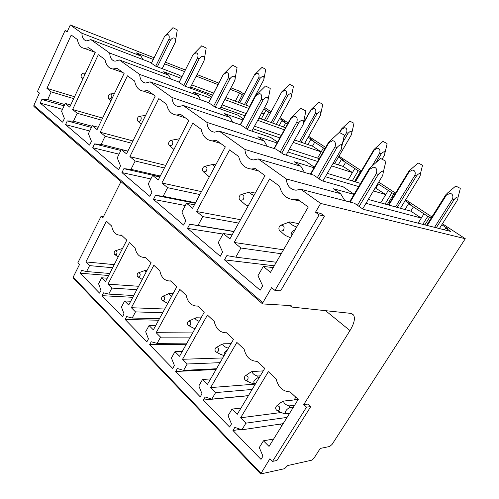 <?xml version="1.0" encoding="UTF-8"?>
<svg xmlns="http://www.w3.org/2000/svg" width="499" height="499" viewBox="0 0 499 499"><rect width="100%" height="100%" fill="white"/><g stroke="black" fill="none" stroke-linecap="round" stroke-linejoin="round"><path stroke-width="0.75" d="M274.974 290.437L319.123 214.888L324.481 216.073L280.594 290.873L274.974 290.437L271.612 287.617L262.823 302.706L262.624 303.928L291.148 305.631L291.329 306.679L292.04 307.091L350.641 313.353L353.598 315.062C355.357 318.456 354.147 323.633 349.974 330.588L325.573 310.677M324.481 216.073L320.869 213.466L315.499 212.25L320.632 203.43L465.28 238.715L332.047 444.447L329.683 446.493L320.258 448.426L314.021 458.113L311.601 460.215L287.736 465.536L284.561 468.686L260.678 473.956L269.909 458.737L272.523 461.394L306.511 407.147L310.746 406.616L307.989 404.065L303.748 404.577L349.974 330.588M319.123 214.888L315.499 212.25M310.746 406.616L276.908 460.471L272.523 461.394M306.511 407.147L303.748 404.577M85.897 261.919L106.387 221.138L111.714 226.097C112.743 231.667 115.356 234.692 119.554 235.166L121.282 234.992L126.821 240.138L105.476 281.648L101.646 277.787L98.59 283.763L101.023 290.312L99.569 293.131L80.227 273.209L81.618 270.439L86.595 271.537L89.577 265.624L85.897 261.919L114.227 264.632M89.577 265.624L112.631 267.732M86.595 271.537L109.686 273.464M80.227 273.209L108.639 275.498M101.646 277.787L107.241 278.217M260.865 473.22L73.178 277.151L79.466 264.576L77.807 262.886L101.104 216.229L102.844 217.851L120.964 181.636M108.745 294.111L111.863 288.085L107.971 284.162L129.428 242.558L135.079 247.81C136.227 253.735 139.09 256.929 143.662 257.384L145.221 257.234L151.091 262.699L128.711 305.051L124.65 300.959L121.444 307.053L124.039 313.89L122.517 316.765L102.039 295.67L103.493 292.844L108.745 294.111L133.751 295.514M132.21 318.025L135.485 311.875L131.356 307.715L153.86 265.268L159.855 270.838C161.146 277.17 164.296 280.544 169.298 280.974L170.633 280.856L176.871 286.657L153.355 329.883L149.045 325.541L145.683 331.754L148.453 338.902L146.856 341.827L125.13 319.454L126.659 316.578L132.21 318.025L159.437 318.711M157.11 343.399L160.553 337.131L156.168 332.714L179.808 289.389L186.189 295.314C187.649 302.095 191.123 305.675 196.606 306.055L197.654 305.968L204.297 312.143L179.553 356.274L174.968 351.658L171.431 357.995L174.394 365.474L172.716 368.462L149.631 344.684L151.234 341.753L157.11 343.399L186.932 343.112M183.588 370.383L187.206 363.989L182.54 359.286L207.428 315.056L214.221 321.368C215.88 328.66 219.728 332.465 225.766 332.783L226.446 332.733L233.532 339.32L207.447 384.38L202.557 379.452L198.833 385.92L202.008 393.761L200.242 396.811L175.667 371.499L177.351 368.505L183.588 370.383L216.491 368.755M211.794 399.125L215.605 392.601L210.628 387.586L236.875 342.426L244.13 349.169C246.026 357.041 250.311 361.095 256.979 361.326L264.769 368.356L237.206 414.363L231.991 409.105L228.062 415.704L231.474 423.938L229.609 427.044L203.386 400.048L205.164 396.992L211.794 399.125L248.433 395.626M241.896 429.807L245.926 423.146L240.612 417.794L268.343 371.674L276.109 378.891C278.211 387.243 282.871 391.572 290.094 391.89L298.215 399.437L269.036 446.424L263.447 440.798L259.293 447.534L262.967 456.198L260.996 459.367L232.964 430.506L234.842 427.387L241.896 429.807L283.183 423.645M262.823 302.706L33.838 105.364L39.421 93.039L37.512 91.436L65.045 30.558L67.346 31.437M33.838 105.364L34.125 106.667M73.178 277.151L73.234 277.955M65.045 30.558L67.078 32.03L70.284 24.95L154.097 57.753M165.456 62.2L185.31 69.972M197.024 74.557L218.836 83.096M230.943 87.83L239.757 91.28L244.223 94.199M111.863 288.085L136.832 289.688M107.971 284.162L138.628 286.276M124.65 300.959L130.719 301.253M102.039 295.67L132.796 297.317M135.485 311.875L162.649 312.792M131.356 307.715L164.701 309.024M149.045 325.541L155.663 325.641M125.13 319.454L158.607 320.227M160.553 337.131L190.3 337.106M156.168 332.714L192.651 332.914M174.968 351.658L182.229 351.496M149.631 344.684L186.283 344.273M187.206 363.989L220.015 362.661M182.54 359.286L222.747 357.951M202.557 379.452L210.597 378.934M175.667 371.499L216.086 369.453M215.605 392.601L252.126 389.457M210.628 387.586L255.332 384.111M231.991 409.105L240.973 408.076M203.386 400.048L248.365 395.744M245.926 423.146L287.056 417.414M240.612 417.794L281.149 412.53M289.133 414.058L288.378 413.34M294.136 399.899L295.807 397.204M263.447 440.798L273.62 439.045M232.964 430.506L240.618 429.371M281.792 425.89L279.976 424.125M465.28 238.715L442.426 223.77M431.922 216.909L405.699 199.762M395.52 193.113L378.716 182.123M361.432 170.82L339.008 156.162M325.66 147.436L308.644 136.314M288.166 122.929L280.033 117.608M270.988 111.695L264.607 107.528M253.367 100.18L253.03 99.956M385.06 204.041L391.883 192.814L377.824 183.601M391.883 192.814L394.946 194.055M405.113 200.717L410.689 204.365L408.556 203.748L404.988 209.53M422.778 224.357L427.793 216.366L408.556 203.748M427.793 216.366L431.311 217.876M441.808 224.75L447.64 228.567L445.613 228.043L444.466 229.839M320.632 203.43L300.735 189.246L354.446 203.236L363.241 209.299L450.79 231.442L445.613 228.043M142.932 59.562L141.017 56.081L81.886 33.221L70.284 24.95M141.017 56.081L136.352 52.863L153.274 59.443M238.372 102.283L242.352 94.766L239.67 93.014L230.164 89.321M218.051 84.612L196.219 76.129M184.505 71.575L164.633 63.853M242.352 94.766L243.655 95.278M252.575 100.804L252.912 101.029M264.476 120.14L268.824 112.132L263.871 108.882M268.824 112.132L270.427 112.73M279.552 118.475L284.28 121.569L281.866 120.683L279.247 125.455M287.399 124.307L281.866 120.683M308.139 137.2L313.054 140.419L310.696 139.583L307.889 144.554M325.217 149.107L310.696 139.583M338.484 157.073L343.599 160.422L341.297 159.649L338.285 164.851M348.258 179.702L354.833 168.519L341.297 159.649M352.232 180.906L358.22 170.745L354.833 168.525M358.22 170.745L360.883 171.743M344.909 200.748L340.599 193.687L286.251 178.923C286.925 185.709 290.187 189.477 296.032 190.219L300.735 189.246M286.251 178.923L258.176 158.9L313.653 175.105L321.768 180.7L343.218 186.838L354.109 194.254M304.465 172.423L300.866 166.292L244.909 149.444C245.452 155.707 248.302 159.206 253.467 159.948L258.176 158.9M244.909 149.444L219.155 131.081L275.947 149.114L283.457 154.291L305.575 161.208L314.732 167.439M267.183 146.332L264.108 140.949L206.96 122.392C207.397 128.193 209.904 131.455 214.501 132.185L219.155 131.081M206.96 122.392L183.245 105.482L240.998 125.018L247.966 129.821L270.601 137.387L277.824 142.309M232.684 122.205L230.002 117.433L171.999 97.467C172.348 102.875 174.575 105.931 178.686 106.63L183.245 105.482M171.999 97.467L150.087 81.842L208.513 102.619L214.994 107.092L238.023 115.2L243.387 118.849M200.648 99.825L198.278 95.558L139.689 74.426C139.963 79.491 141.953 82.366 145.658 83.04L150.087 81.842M139.689 74.426L119.386 59.955L178.237 81.749L184.287 85.915L207.603 94.486L211.545 97.168M170.808 78.992L168.681 75.156L109.73 53.075C109.955 57.834 111.739 60.541 115.088 61.19L119.386 59.955M109.73 53.075L90.868 39.627L86.72 40.893C83.676 40.276 82.067 37.718 81.886 33.221M65.226 103.424L61.589 111.246L64.396 118.469L62.674 122.161L40.232 103.062L41.872 99.463L47.661 99.582L51.185 91.872L46.925 88.367L71.207 35.03L77.445 39.558C78.324 44.816 80.695 47.779 84.543 48.44L88.691 47.717L95.228 52.457L69.704 107.11L65.226 103.424L70.683 105.015M92.259 125.673L88.41 133.707L91.448 141.304L89.62 145.09L65.55 124.607L67.284 120.908L73.459 121.188L77.189 113.273L72.623 109.512L98.309 54.69L105.008 59.549C106.006 65.157 108.626 68.307 112.874 68.993L117.097 68.319L124.12 73.415L97.062 129.628L92.259 125.673L98.191 127.289M121.319 149.588L117.234 157.852L120.533 165.855L118.594 169.747L92.714 147.723L94.548 143.918L101.16 144.386L105.114 136.252L100.205 132.21L127.438 75.823L134.655 81.056C135.784 87.057 138.703 90.413 143.413 91.124L147.673 90.5L155.251 96.001L126.497 153.848L121.319 149.588L127.806 151.216M152.65 175.374L148.309 183.875L151.896 192.327L149.831 196.332L121.924 172.579L123.871 168.674L130.969 169.354L135.167 160.984L129.877 156.63L158.832 98.596L166.616 104.247C167.913 110.697 171.188 114.29 176.428 115.02L180.688 114.452L188.89 120.402L158.245 179.977L152.65 175.374L159.786 176.983M186.532 203.261L181.898 212.006L185.809 220.951L183.613 225.074L153.43 199.388L155.501 195.371L163.142 196.3L167.614 187.686L161.901 182.983L192.764 123.216L201.191 129.328C202.688 136.296 206.374 140.15 212.25 140.899L216.447 140.394L225.342 146.849L192.589 208.245L186.532 203.261L194.423 204.808M223.29 233.507L218.325 242.514L222.61 252.014L220.252 256.261L187.505 228.386L189.72 224.251L197.972 225.467L202.75 216.603L196.55 211.501L229.546 149.9L238.709 156.549C240.443 164.115 244.622 168.275 251.259 169.024L255.301 168.581L264.988 175.611L229.871 238.921L223.29 233.507L232.091 234.917M263.291 266.429L257.964 275.71L262.674 285.827L260.141 290.2L224.488 259.86L226.858 255.6L235.796 257.147L240.917 248.015L234.174 242.464L269.572 178.935L279.559 186.183C281.586 194.454 286.37 198.958 293.911 199.694L297.666 199.319L308.257 207.004L270.477 272.335L263.291 266.429L273.221 267.583M380.749 202.856L385.764 194.579L375.26 187.874M394.06 193.475L387.261 204.646M418.1 223.172L421.287 218.069L410.789 211.127L368.324 199.438M429.876 216.934L424.88 224.887M340.599 193.687L333.401 188.722L354.003 194.435M181.811 76.921L179.129 75.093L155.613 66.149L149.962 62.25L90.868 39.627M235.366 101.16L239.67 93.014M261.27 118.993L263.946 114.046L261.838 112.649M285.278 128.149L283.532 126.996L258.875 118.132M317.595 158.127L321.169 151.877L312.48 146.132L294.547 139.97M331.623 165.911L352.456 172.56L343.225 166.454L333.189 163.198M360.484 171.481L354.508 181.592M300.866 166.292L294.21 161.707L314.47 167.895M264.108 140.949L257.939 136.695L277.394 143.088M230.002 117.433L224.276 113.485L242.813 119.922M198.278 95.558L192.938 91.878L210.902 98.403M168.681 75.156L163.697 71.719L181.125 78.287M40.232 103.062L62.475 109.35M41.872 99.463L64.097 105.85M47.661 99.582L64.72 104.516M51.185 91.872L73.665 98.621M46.925 88.367L74.551 96.731M65.55 124.607L89.701 131M67.284 120.908L91.417 127.42M73.459 121.188L91.991 126.222M77.189 113.273L101.609 120.184M72.623 109.512L102.619 118.095M92.714 147.723L119.061 154.154M94.548 143.918L120.877 150.492M101.16 144.386L127.869 151.097M105.114 136.252L131.761 143.263M100.205 132.21L132.915 140.936M121.924 172.579L150.829 178.948M123.871 168.674L159.873 176.814M130.969 169.354L160.279 176.016M135.167 160.984L164.402 168.007M129.877 156.63L165.743 165.394M153.43 199.388L185.335 205.526M155.501 195.371L195.246 203.261M163.142 196.3L195.521 202.756M167.614 187.686L199.887 194.566M161.901 182.983L201.465 191.61M187.505 228.386L222.991 234.043M189.72 224.251L233.937 231.592M197.972 225.467L234.012 231.461M202.75 216.603L238.653 223.09M196.55 211.501L240.524 219.71M224.488 259.86L274.25 265.805M235.796 257.147L276.309 262.249M240.917 248.015L281.236 253.723M234.174 242.464L283.501 249.806M388.266 190.443L385.764 194.579L373.427 190.936M358.669 186.576L325.36 176.74M423.938 213.834L421.287 218.069L365.979 203.343M344.747 200.567L347.722 201.484M249.937 106.599L225.829 97.604M213.672 93.07L191.759 84.892M265.992 110.273L263.946 114.046L261.557 113.167M248.92 108.495L224.787 99.588M212.618 95.091L190.693 86.994M246.207 113.579L222.018 104.877M284.68 129.902L257.696 120.321M245.009 115.812L220.795 107.21M281.579 135.51L254.515 126.203M323.421 147.929L321.169 151.877L293.187 142.396M279.895 137.899L253.099 128.823M319.672 158.801L289.507 148.995M317.645 161.451L287.854 151.946M360.54 183.42L327.313 173.359M101.104 216.229L103.468 216.603M296.737 226.92L296.362 226.852L296.487 227.357M279.902 225.835C278.405 227.987 278.573 229.777 280.401 231.212L283.22 230.607C284.935 227.07 284.137 225.261 280.825 225.199L279.902 225.835M298.633 223.652L289.794 221.893L280.825 225.199M289.794 221.893C287.48 221.961 292.133 225.486 296.362 226.852M283.245 233.732L285.029 235.31L290.48 237.736M290.106 237.674L290.555 237.611M295.077 229.796C292.932 230.619 291.609 232.122 291.11 234.293L291.466 236.039M362.654 208.894L382.446 175.898C383.226 173.82 383.351 172.224 382.82 171.095C381.348 171.525 379.826 172.666 378.242 174.507L359.13 206.461M371.58 166.51L369.272 168.706L349.543 201.958M385.191 160.853L380.562 158.476L385.191 160.853M350.13 202.107L369.672 169.18L369.272 168.706M369.672 169.18L373.745 167.078C376.477 167.695 377.356 169.853 376.402 173.54L357.44 205.295M376.402 173.54L378.242 174.507M289.726 413.11L284.48 413.777L280.737 412.336M276.44 406.086C275.192 407.914 275.467 409.442 277.269 410.683L279.028 410.346C280.338 407.303 279.559 405.824 276.683 405.905L276.44 406.086M293.381 407.221L289.613 407.683L289.37 405.887C286.033 405.475 282.403 402.038 284.249 401.046L298.171 399.506M294.603 405.257L289.37 405.887M284.249 401.046L282.79 401.233L279.446 403.622M289.613 407.683C287.48 408.681 286.027 410.134 285.241 412.043L285.939 413.609M448.458 192.227L445.956 194.591L426.626 225.33M457.096 200.667L457.383 199.843C459.292 195.814 456.56 196.469 454.084 199.681L436.288 227.775M457.09 200.679L439.388 228.554M427.294 225.498L446.455 195.053L445.956 194.591M459.579 188.011L455.774 186.021L459.579 188.011M446.455 195.053L450.11 193.35C452.574 193.924 453.385 195.77 452.556 198.87L434.554 227.332M452.556 198.87L454.084 199.681M240.031 195.277C238.653 197.348 238.784 199.051 240.437 200.38L243.069 199.743C244.672 196.444 243.999 194.722 241.048 194.579L240.031 195.277M255.27 193.125L250.049 191.897L241.36 194.485M250.049 191.897C248.502 192.24 249.806 193.444 253.947 195.514M243.73 203.274L245.221 204.59L248.109 206.037M322.884 181.018L341.229 149.288C341.915 147.255 341.958 145.664 341.353 144.523C339.869 144.891 338.366 145.958 336.844 147.729L318.961 178.767M330.151 140.843L328.56 142.371L310.384 174.151L328.56 142.371L328.847 142.764L310.821 174.282M343.761 134.761L339.239 132.441L343.761 134.761M328.847 142.764L332.633 140.662C335.16 141.192 335.97 143.238 335.06 146.787L317.32 177.638M335.06 146.787L336.844 147.729M255.725 383.45L253.118 383.75L249.257 382.197M245.071 376.046C243.899 377.805 244.136 379.265 245.776 380.438L247.485 380.082C248.739 377.225 248.047 375.797 245.408 375.797L245.071 376.046M259.193 377.662L257.964 377.743L257.746 376.015C254.403 375.51 251.009 372.291 252.949 371.487L263.247 370.9M260.278 375.847L257.746 376.015M252.949 371.487L251.583 371.699L248.957 373.346M257.964 377.743C255.831 378.629 254.403 380.02 253.692 381.922L254.49 383.544M410.877 169.348L408.787 171.332L388.316 204.939M400.46 208.283L419.671 176.852C421.555 172.797 419.06 172.579 416.384 176.091L397.198 207.384M388.864 205.089L409.192 171.731L408.787 171.332M421.88 164.926L418.156 162.98L421.88 164.926M409.192 171.731L412.629 170.016C414.931 170.533 415.692 172.292 414.9 175.299L395.532 206.923M414.9 175.299L416.384 176.091M203.343 167.159C202.064 169.155 202.17 170.77 203.667 172.012L206.137 171.344C207.628 168.25 207.054 166.61 204.409 166.41L203.343 167.159M215.73 164.87L213.429 164.265C212.006 164.24 212.474 164.994 214.844 166.529M207.31 175.193L209.387 176.752M286.089 155.114L303.086 124.669C304.976 119.872 301.808 118.612 298.564 122.966L281.779 153.131M301.003 108.352L305.887 111.003L301.003 108.352L290.886 118.001L274.038 148.502L291.073 118.325L274.344 148.602M291.073 118.325L294.61 116.223C296.949 116.685 297.691 118.625 296.836 122.055L280.182 152.033M296.836 122.055L298.564 122.966M219.809 353.978L223.964 355.6M215.693 347.915C214.589 349.606 214.788 351.009 216.298 352.113L217.944 351.745C219.142 349.051 218.531 347.672 216.111 347.61L215.693 347.915M228.498 348.021L228.118 348.028C224.781 347.441 221.6 344.429 223.621 343.78L231 343.699M228.211 348.508L228.118 348.028M223.621 343.78L220.527 345.021M227.17 350.31C225.448 351.109 224.438 352.238 224.138 353.697L224.575 354.795M375.647 147.978L373.988 149.557L354.982 181.736M382.14 159.081L384.417 155.258C385.627 150.979 384.523 150.567 381.111 154.016L376.071 162.493M355.425 181.873L374.319 149.9L373.988 149.557M386.6 143.307L382.939 141.404L386.6 143.307M374.319 149.9L377.55 148.184C379.714 148.64 380.419 150.324 379.658 153.243L372.011 166.123M379.658 153.243L381.111 154.016M169.467 141.192C168.269 143.119 168.356 144.666 169.722 145.82L172.036 145.128C173.434 142.221 172.941 140.649 170.564 140.412L169.467 141.192M179.453 138.747L178.998 139.633M173.64 149.226L173.889 149.563M251.858 131.118L267.695 101.815C269.416 97.13 266.167 95.789 263.054 100L247.267 129.335M256.037 95.278L240.431 124.825M255.906 95.415L240.225 124.756L255.906 95.434M269.872 88.223L265.524 85.996L269.872 88.223M256.031 95.646L259.33 93.556C261.513 93.949 262.193 95.802 261.376 99.114L245.708 128.262M261.376 99.114L263.054 100M192.196 327.5L194.972 328.779M188.117 321.512C187.075 323.146 187.25 324.487 188.641 325.535L190.231 325.155C191.373 322.604 190.83 321.275 188.603 321.163L188.117 321.512M199.138 321.344C195.702 319.909 194.679 318.711 196.076 317.763L201.072 317.9M196.076 317.763L188.603 321.163M342.564 127.969L341.347 129.129L339.445 132.453M351.464 134.649C352.506 130.432 351.365 129.99 348.034 133.314L342.67 142.614M351.458 134.655L334.661 163.672M339.788 132.578L341.603 129.422L341.347 129.129M353.504 123.035L349.905 121.17L353.504 123.035M341.603 129.422L344.653 127.713C346.686 128.112 347.341 129.728 346.618 132.566L343.823 137.406M346.618 132.566L348.034 133.314M138.086 117.14C136.969 119.005 137.038 120.484 138.285 121.569L140.462 120.858C141.772 118.107 141.354 116.598 139.202 116.336L138.086 117.14M234.786 80.495L219.94 108.832L234.761 80.545C236.326 75.973 233.014 74.563 230.033 78.636L215.163 107.148M236.782 67.384L232.515 65.201L236.782 67.384M208.775 102.8L223.39 74.339M223.421 74.551L226.515 72.474C228.554 72.81 229.184 74.576 228.405 77.775L213.628 106.144M228.405 77.775L230.033 78.636M166.242 302.612L167.758 303.411M162.194 296.687C161.208 298.271 161.358 299.556 162.637 300.554L164.171 300.155C165.263 297.735 164.782 296.45 162.73 296.3L162.194 296.687M171.725 296.119C169.298 294.747 168.781 293.799 170.159 293.281L173.165 293.468M170.159 293.281L169.005 293.568M318.861 102.145L322.791 104.291L318.861 102.145L311.108 109.493L303.404 122.947L305.881 111.059M320.483 115.281C321.387 111.127 320.208 110.653 316.952 113.866L301.047 142.203M320.477 115.294L304.633 143.438M303.267 123.771L310.852 110.179L303.398 122.96M310.852 110.179L313.74 108.47C315.655 108.826 316.266 110.379 315.574 113.13L299.562 141.691M315.574 113.13L316.952 113.866M108.944 94.804C107.896 96.613 107.946 98.029 109.1 99.045L111.146 98.315C112.369 95.708 112.013 94.261 110.061 93.98L108.944 94.804M190.119 88.061L204.029 60.716C205.469 56.237 202.107 54.778 199.244 58.72L185.285 86.283M205.919 47.941L201.727 45.802L205.919 47.941M179.16 82.379L192.988 54.728L201.727 45.802M193.007 54.871L195.914 52.813C197.822 53.094 198.402 54.784 197.66 57.884L183.688 85.504M197.66 57.884L199.244 58.72M141.803 279.159L138.148 277.02L139.626 276.608C140.668 274.3 140.244 273.059 138.342 272.878L137.768 273.296C136.832 274.83 136.963 276.072 138.148 277.02M146.02 272.292C144.71 271.163 144.616 270.47 145.733 270.209L147.062 270.327M145.733 270.209L138.342 272.878M289.632 84.237L293.449 86.308L289.632 84.237L281.773 91.847L266.279 120.789M276.309 124.401L291.297 97.055C292.083 92.951 290.88 92.452 287.698 95.558L272.654 123.085M281.904 92.053L284.636 90.356C286.445 90.668 287.019 92.159 286.351 94.841L271.213 122.567M286.351 94.841L287.698 95.558M84.568 75.274C84.543 73.746 83.988 73.047 82.915 73.166L81.805 74.002C80.819 75.754 80.857 77.114 81.917 78.075L83.383 77.819M162.194 68.65L175.292 42.166C176.615 37.787 173.228 36.284 170.471 40.107L157.322 66.797M175.292 42.166L177.276 29.99M177.064 29.772L172.947 27.663L177.064 29.772M151.447 63.273L164.576 36.371L172.947 27.663M164.57 36.471L167.315 34.431C169.099 34.668 169.635 36.29 168.924 39.29L155.7 66.18M168.924 39.29L170.471 40.107M114.72 251.228C113.834 252.719 113.94 253.91 115.044 254.808L116.473 254.39C117.465 252.188 117.084 250.991 115.325 250.785L114.72 251.228M121.937 249.631L122.523 248.496M122.554 248.433L115.325 250.785M249.556 106.455L263.784 79.828C264.445 75.804 263.223 75.287 260.11 78.293L245.845 105.071M239.826 102.825L254.509 74.794L262.056 67.34L265.774 69.355L262.056 67.34M254.59 74.962L257.185 73.272C258.9 73.546 259.43 74.987 258.788 77.588L244.441 104.547M258.788 77.588L260.11 78.293M410.789 211.127L413.397 206.923M283.532 126.996L285.646 123.159M312.48 146.132L314.707 142.209M343.225 166.454L345.564 162.443M375.928 188.079L378.392 183.975M121.8 235.472L119.554 235.166M73.166 277.881L260.678 473.956M351.795 313.622L353.598 315.062M145.608 257.596L143.662 257.384M170.895 281.099L169.298 280.974M197.804 306.112L196.606 306.055M226.509 332.789L225.766 332.783M33.913 106.487L262.624 303.928M290.013 305.575L291.329 306.679M95.003 52.295L84.543 48.44M122.966 72.58L112.874 68.993M153.037 94.392L143.413 91.124M185.472 117.926L176.428 115.02M220.577 143.388L212.25 140.899M258.7 171.051L251.259 169.024M300.279 201.216L293.911 199.694M280.401 231.212L285.029 235.31M380.562 158.476L370.713 167.29M385.839 161.483L383.182 172.679M289.688 413.166L285.197 413.758M298.209 399.45L283.625 401.065M277.269 410.683L281.916 412.898M276.683 405.905L280.737 402.556M455.774 186.021L447.74 192.832M460.29 188.622L457.995 197.485M240.437 200.38L245.221 204.59M339.239 132.441L329.49 141.46M344.298 135.285L341.74 146.781M255.65 383.575L253.567 383.737M263.254 370.888L252.581 371.493M245.776 380.438L250.392 382.77M245.408 375.797L250.03 372.603M418.156 162.98L410.234 169.909M422.491 165.443L420.283 174.401M203.667 172.012L208.576 176.297M204.827 166.317L212.668 164.464M216.298 352.113L220.882 354.546M216.111 347.61L221.307 344.566M382.939 141.404L375.105 148.471M387.124 143.762L384.979 152.862M169.722 145.82L173.933 149.482M171.026 140.331L179.029 138.859M265.524 85.996L255.925 95.39M270.24 88.591L267.838 100.935M188.641 325.535L193.2 328.055M349.905 121.17L342.127 128.368M353.953 123.428L351.87 132.728M138.285 121.569L141.267 124.145M139.676 116.273L145.589 115.437M208.663 102.725L223.346 74.395M232.515 65.201L223.365 74.357M237.087 67.689L234.773 80.439M162.637 300.554L167.177 303.143M162.73 296.3L169.03 293.555M322.784 104.322L320.757 113.859M109.1 99.045L110.996 100.679M110.522 93.931L114.446 93.519M190.144 88.067L204.072 60.691M179.091 82.335L192.97 54.765M206.174 48.203L204.079 60.61M293.443 86.339L291.46 96.151M81.917 78.075L82.878 78.898M83.358 73.135L85.653 72.96M162.25 68.675L175.38 42.134M151.409 63.248L164.558 36.402M115.044 254.808L118.275 256.754M239.682 102.769L254.496 74.819M265.774 69.373L263.834 79.491"/></g></svg>
